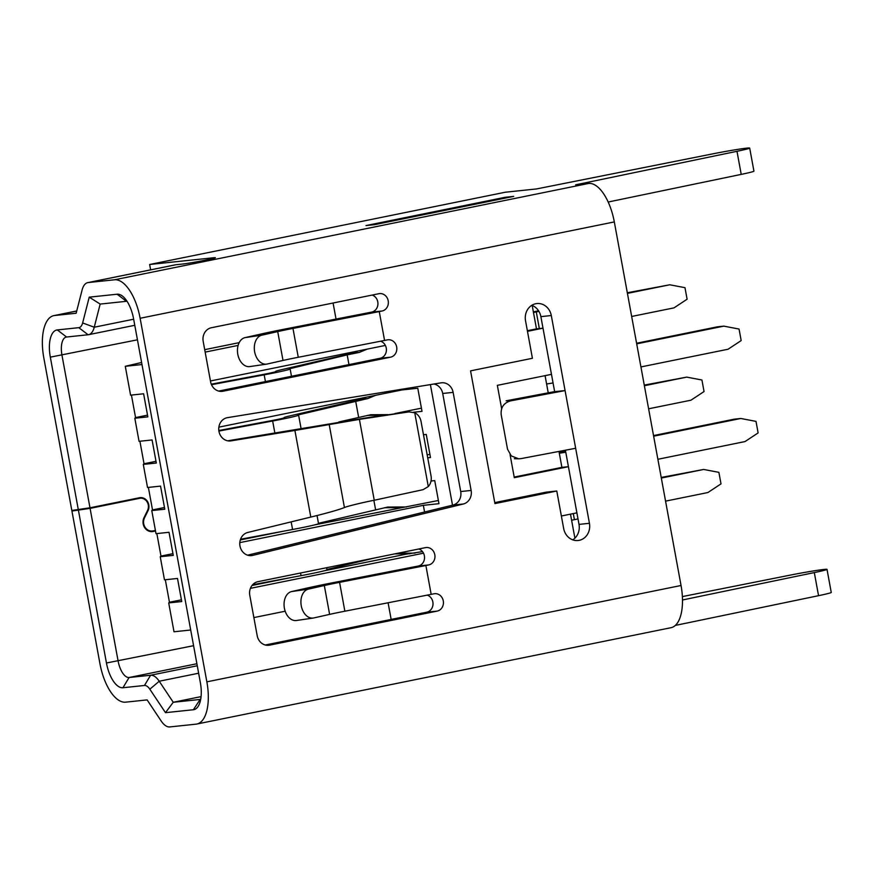 <?xml version="1.0" encoding="UTF-8"?>
<svg xmlns="http://www.w3.org/2000/svg" width="875" height="875" viewBox="0 0 875 875"><rect width="100%" height="100%" fill="white"/><g stroke="black" fill="none" stroke-linecap="round" stroke-linejoin="round"><path stroke-width="1.31" d="M200.725 699.158A17.62 7.831 78.5 0 1 199.861 699.453A17.62 7.831 78.5 0 1 199.533 699.508L173.25 702.275L159.217 681.231A23.483 10.445 -101.5 0 0 150.609 675.248L129.095 677.513A17.62 7.831 78.5 0 1 118.103 661.019L90.081 508.375L71.936 511.044L99.947 663.688A41.103 18.277 -101.5 0 0 125.595 702.166L147.12 699.902L161.142 720.945A23.483 10.445 -101.5 0 0 169.761 726.928L196.033 724.161A41.103 18.277 -101.5 0 0 196.798 724.041A41.103 18.277 -101.5 0 0 206.861 681.844L140.131 318.27A41.103 18.277 -101.5 0 0 114.472 279.792L88.2 282.559A23.483 10.445 -101.5 0 0 87.762 282.625A23.483 10.445 -101.5 0 0 82.075 290.095L76.147 313.239L54.633 315.503A41.103 18.277 -101.5 0 0 53.867 315.623A41.103 18.277 -101.5 0 0 43.805 357.82L71.827 510.464L89.983 507.795L139.464 497.744A8.805 7.886 -96 0 1 140.131 497.645A8.805 7.886 -96 0 1 147.58 501.627A8.805 7.886 -96 0 1 147.995 510.759L144.495 517.891A8.805 7.886 84 0 0 143.708 523.819A8.805 7.886 84 0 0 152.359 531.005A8.805 7.886 84 0 0 153.027 530.906L155.411 530.425M155.509 531.005L153.136 531.486A9.395 8.411 -96 0 1 152.425 531.595A9.395 8.411 -96 0 1 143.194 523.928A9.395 8.411 -96 0 1 144.036 517.595L147.536 510.475A8.225 7.361 84 0 0 147.153 501.955A8.225 7.361 84 0 0 140.197 498.225A8.225 7.361 84 0 0 139.573 498.323L90.081 508.375M239.991 546.011A11.747 10.511 -96 0 1 247.822 532.448L310.8 517.081L294.908 430.456L231.011 440.869A11.747 10.511 -96 0 1 230.486 440.934A11.747 10.511 -96 0 1 218.947 431.353A11.747 10.511 -96 0 1 227.5 417.648L441.066 382.856A11.747 10.511 -96 0 1 441.591 382.791A11.747 10.511 -96 0 1 453.13 392.372L471.133 490.448A11.747 10.511 -96 0 1 463.302 504L252.777 555.373A11.747 10.511 -96 0 1 251.53 555.592A11.747 10.511 -96 0 1 239.991 546.011M365.991 225.564L505.148 197.291L513.669 196.394L374.511 224.667L365.991 225.564M505.302 198.089L505.148 197.291M201.075 696.62L173.25 702.275L165.484 712.666L193.386 709.734A26.425 11.747 -101.5 0 0 198.898 705.086A26.425 11.747 -101.5 0 0 200.342 682.533L133.612 318.948A26.425 11.747 -101.5 0 0 123.036 296.548A26.425 11.747 -101.5 0 0 117.119 294.219L89.228 297.161L100.166 304.073L126.448 301.306A17.62 7.831 78.5 0 1 127.039 301.295M89.228 297.161L82.633 322.952A14.678 6.53 78.5 0 1 78.794 327.666L57.28 329.93A26.425 11.747 -101.5 0 0 50.323 357.142L78.334 509.786M78.444 510.355L106.455 662.998A26.425 11.747 -101.5 0 0 122.948 687.739L144.463 685.475A14.678 6.53 78.5 0 1 149.844 689.216L165.484 712.666M71.936 511.044L77.941 509.819M89.983 507.795L61.961 355.152A17.62 7.831 78.5 0 1 66.27 337.072A17.62 7.831 78.5 0 1 66.598 337.017L88.112 334.753A23.483 10.445 -101.5 0 0 88.561 334.688A23.483 10.445 -101.5 0 0 94.248 327.217L100.166 304.073M428.663 564.944L418.239 566.038L332.894 582.706A58.712 2.242 -10.4 0 0 307.453 587.989L291.627 591.555A14.678 10.106 81.7 0 0 284.331 607.83A14.678 10.106 81.7 0 0 296.395 620.506L313.25 618.045A14.678 10.106 -98.3 0 1 301.186 605.358A14.678 10.106 -98.3 0 1 308.481 589.094L324.319 585.517A35.23 1.345 169.6 0 1 339.577 582.356L425.873 565.512L431.167 594.366L433.956 593.797A8.805 7.886 -96 0 1 434.623 593.698A8.805 7.886 -96 0 1 443.341 601.256A8.805 7.886 -96 0 1 437.139 611.111L269.631 645.148A11.747 10.511 -96 0 1 268.734 645.28A11.747 10.511 -96 0 1 257.195 635.698L249.78 595.295A11.747 10.511 -96 0 1 257.972 581.667L425.491 547.63A8.805 7.886 -96 0 1 426.158 547.531A8.805 7.886 -96 0 1 434.864 555.089A8.805 7.886 -96 0 1 428.663 564.944L425.873 565.512M431.167 594.366L344.87 611.209A35.23 1.345 -10.4 0 0 329.613 614.381L313.775 617.947A14.678 10.106 -98.3 0 1 313.25 618.045M384.562 340.441L387.363 339.872A8.805 7.886 -96 0 1 388.019 339.773A8.805 7.886 -96 0 1 396.736 347.331A8.805 7.886 -96 0 1 390.534 357.186L223.027 391.223A11.747 10.511 -96 0 1 222.13 391.355A11.747 10.511 -96 0 1 210.591 381.773L203.186 341.37A11.747 10.511 -96 0 1 211.367 327.742L378.886 293.705A8.805 7.886 -96 0 1 379.553 293.595A8.805 7.886 -96 0 1 388.259 301.164A8.805 7.886 -96 0 1 382.058 311.019L371.634 312.113L286.289 328.781A58.712 2.242 -10.4 0 0 260.859 334.064L245.022 337.63A14.678 10.106 81.7 0 0 237.727 353.905A14.678 10.106 81.7 0 0 249.791 366.581L266.645 364.12A14.678 10.106 -98.3 0 1 254.581 351.433A14.678 10.106 -98.3 0 1 261.877 335.169L277.714 331.592A35.23 1.345 169.6 0 1 292.972 328.42L379.269 311.587L384.562 340.441L298.266 357.284A35.23 1.345 -10.4 0 0 283.008 360.445L267.17 364.022A14.678 10.106 -98.3 0 1 266.645 364.12M521.073 458.609L518.678 458.806L511.306 455.919L507.533 449.236L501.178 414.608C500.631 407.509 503.738 402.938 510.486 400.903L565.075 390.567L575.663 448.273L521.073 458.609M294.908 430.456L359.406 419.387L408.844 411.895L414.739 412.748A11.747 10.511 -96 0 1 421.028 421.389L431.069 476.087A11.747 10.511 -96 0 1 428.291 486.577L423.117 489.661L374.248 500.248C363.486 502.283 346.478 506.439 344.433 507.544C338.92 509.753 327.709 512.936 310.8 517.081M398.366 412.989L409.391 411.819L367.314 417.692L227.675 440.814M575.663 448.273L589.433 523.294A14.678 13.136 -96 0 1 578.091 540.509A14.678 13.136 -96 0 1 563.664 528.533L556.784 491.017L494.933 503.584L470.564 370.858L532.416 358.291L525.536 320.775A14.678 13.136 -96 0 1 536.878 303.559A14.678 13.136 -96 0 1 551.305 315.536L565.075 390.567L554.116 391.716L506.144 400.805L510.486 400.903M572.753 539.853A14.678 13.136 84 0 0 579.009 524.398L565.403 450.22M371.634 312.113A8.805 7.886 84 0 0 377.934 303.997A8.805 7.886 84 0 0 372.225 295.061M382.058 311.019L379.269 311.587M87.762 282.625L175.383 264.819A23.483 10.445 78.5 0 1 175.82 264.753L182.558 264.042A17.62 0.667 -10.4 0 0 202.092 260.816A17.62 0.667 -10.4 0 0 215.348 257.72A17.62 0.667 -10.4 0 0 213.478 257.764L149.647 264.491L505.291 192.227L536.561 188.934L712.841 153.847A27.311 1.039 169.6 0 1 749.689 148.072A27.311 1.039 169.6 0 1 736.991 151.309L575.641 184.822L588.667 183.444A41.103 18.277 78.5 0 1 614.316 221.922L681.045 585.495A41.103 18.277 78.5 0 1 670.994 627.703L196.798 724.041M218.673 391.081L380.111 358.28A8.805 7.886 84 0 0 386.411 350.131A8.805 7.886 84 0 0 380.636 341.206M418.239 566.038A8.805 7.886 84 0 0 424.539 557.922A8.805 7.886 84 0 0 418.83 548.986M265.278 645.006L426.716 612.205A8.805 7.886 84 0 0 433.016 604.056A8.805 7.886 84 0 0 427.241 595.131M247.625 555.188L452.878 505.105A11.747 10.511 84 0 0 460.709 491.542L442.706 393.466A11.747 10.511 84 0 0 433.989 384.016M494.747 502.611L546.361 492.122L556.784 491.017M554.652 391.661L540.881 316.641A14.678 13.136 84 0 0 531.803 305.32M608.191 202.027L741.223 174.387A27.311 1.039 -10.4 0 0 753.933 171.161L749.689 148.072M149.647 264.491L150.631 269.85M675.303 625.428L818.552 595.678A27.311 1.039 -10.4 0 0 831.25 592.441L827.017 569.362A27.311 1.039 169.6 0 1 814.308 572.589L682.489 599.977M682.38 596.586L790.158 575.138A27.311 1.039 169.6 0 1 827.017 569.362M379.575 415.898L381.227 415.647M323.597 570.938L405.748 554.247L422.483 551.611M315.131 524.77L438.375 500.489M141.98 364.547L125.289 366.297L130.583 395.161L143.609 393.783L147.842 416.872L134.816 418.239L139.059 441.328L152.086 439.95L156.319 463.039L143.292 464.406L147.525 487.495L160.552 486.117L164.795 509.206L151.769 510.573L156.002 533.663L169.028 532.284L173.261 555.373L160.234 556.741L164.478 579.83L177.505 578.462L181.737 601.541L168.711 602.919L169.455 602.252L165.32 579.742M160.234 556.741L160.978 556.084L156.844 533.575M151.769 510.573L152.502 509.917L148.378 487.408M143.292 464.406L144.036 463.75L139.902 441.241M134.816 418.239L135.559 417.583L131.425 395.073M125.289 366.297L141.608 362.48M190.706 630.011L174.005 631.772L168.711 602.919M423.5 553.186L250.414 588.35M431.036 480.988L434.733 480.605L438.966 503.683L423.336 505.334L424.561 512.017M423.336 505.334L239.816 542.62M218.859 427.153L402.15 389.911L417.78 388.259L422.012 411.348L413.492 412.245M402.019 389.222L402.15 389.911M210.448 380.975L385.372 345.428M205.155 352.111L238.109 345.417M253.87 617.586L285.184 611.22M204.706 349.661L239.181 342.65M333.08 303.013L336.033 319.069M388.095 602.766L391.158 619.434M423.478 434.722L426.256 434.438L430.489 457.516L427.711 457.811M452.517 505.192L430.391 384.595M291.758 577.402L252.011 585.484M181.42 599.823L169.455 602.252M283.281 531.234L240.308 539.962M172.955 553.656L160.978 556.084M164.478 507.489L152.502 509.917M156.002 461.322L144.036 463.75M147.525 415.144L135.559 417.583M532.197 305.473L536.484 328.869L543.003 328.18L527.472 331.341M501.627 408.625L497.35 385.35L551.469 374.347L543.003 328.18M545.07 375.648L548.231 392.831M558.983 451.434L561.903 467.37L568.422 466.681L514.303 477.684L510.07 454.65M561.367 516.009L576.898 512.848L568.422 466.681M570.489 514.15L574.897 538.169M421.433 408.155L394.942 413.536M429.909 454.322L427.175 454.88M527.363 330.717L536.484 328.869M514.194 477.072L561.903 467.37M384.453 507.73L401.472 507.631M406.558 506.953L387.734 507.062L318.467 523.305M653.647 436.188L740.786 418.48L756 421.378L758.122 432.917L745.019 441.569L657.88 459.277M740.786 418.48L734.267 419.169L653.527 435.575M559.311 453.228L565.764 452.211M565.644 451.555L559.191 452.572M317.034 515.539L318.522 523.6A29.356 1.116 169.6 0 1 292.567 529.495L240.559 539.241M375.561 509.534L373.866 500.325M367.5 415.395L383.491 415.308M387.92 414.63L370.792 414.728L338.789 421.98M218.903 431.069L272.65 421.006A29.356 1.116 -10.4 0 0 298.605 415.111A29.356 1.116 -10.4 0 0 297.795 414.991L367.828 398.562L361.309 399.252L289.023 416.095A29.356 1.116 -10.4 0 0 284.036 417.659A29.356 1.116 -10.4 0 0 284.123 417.725A14.678 0.558 169.6 0 1 284.167 417.758A14.678 0.558 169.6 0 1 271.195 420.7L218.827 430.511M636.694 343.853L723.833 326.145L739.058 329.044L741.169 340.583L728.066 349.234L640.938 366.931M553.055 382.966L546.602 383.983M367.828 398.562L375.725 395.281M366.22 397.206L361.309 399.252M723.833 326.145L717.325 326.834L636.584 343.241M358.619 417.2L355.644 401.034M648.616 408.8L690.944 400.203L704.047 391.552L701.936 380.012L686.711 377.114L644.383 385.722M644.273 385.098L686.711 377.114M348.961 364.613L347.178 354.867L289.319 368.823A29.356 1.116 169.6 0 1 290.128 368.944A29.356 1.116 169.6 0 1 264.184 374.839L211.498 384.705M367.259 349.114L359.352 352.395L347.178 354.867M538.913 311.369L536.288 311.905A29.356 1.116 -10.4 0 0 533.477 312.473M631.673 316.466L674.002 307.869L687.105 299.217L684.983 287.678L669.769 284.78L627.43 293.377M211.28 384.169L262.719 374.533A14.678 0.558 -10.4 0 0 275.691 371.591A14.678 0.558 -10.4 0 0 275.647 371.558A29.356 1.116 169.6 0 1 275.559 371.492A29.356 1.116 169.6 0 1 280.547 369.928L352.833 353.084L357.744 351.039M533.367 311.861L538.562 310.8M627.32 292.764L669.769 284.78M359.352 352.395L352.833 353.084M252.645 584.73L301.044 575.663A29.356 1.116 -10.4 0 0 326.987 569.767L326.616 567.722M326.933 569.483L374.883 557.911M397.972 553.219L415.034 553.12M571.605 520.231A29.356 1.116 169.6 0 1 574.416 519.663L578.014 518.93M665.569 501.134L707.897 492.537L721 483.886L718.878 472.347L703.653 469.459L661.325 478.056M409.948 553.798L394.68 553.886M661.216 477.444L703.653 469.459M143.872 517.956L144.495 517.891M151.703 531.639L153.136 531.486M117.119 294.219L126.448 301.306M193.386 709.734L200.178 699.377M149.844 689.216L159.217 681.231L198.636 673.225M144.463 685.475L150.609 675.248L197.269 665.766M122.948 687.739L129.095 677.513L196.897 663.731M106.455 662.998L193.583 645.684M133.448 498.969L139.573 498.323M133.667 319.211L94.248 327.217L82.633 322.952M88.112 334.753L78.794 327.666M66.598 337.017L57.28 329.93M137.441 339.817L50.323 357.142M308.481 589.094L291.627 591.555M261.877 335.169L245.022 337.63M428.291 486.577L414.739 412.748M374.248 500.248L359.406 419.387M231.011 440.869L229.961 440.978M589.433 523.294L579.009 524.398M298.266 357.284L292.972 328.42M283.008 360.445L277.714 331.592M206.861 681.844L681.045 585.495M140.131 318.27L614.316 221.922M390.534 357.186L380.111 358.28M344.433 507.544L329.153 424.32M344.87 611.209L339.577 582.356M329.613 614.381L324.319 585.517M437.139 611.111L426.716 612.205M223.027 391.223L221.233 391.409M269.631 645.148L267.837 645.334M252.777 555.373L250.261 555.647M463.302 504L452.878 505.105M471.133 490.448L460.709 491.542M453.13 392.372L442.706 393.466M551.305 315.536L540.881 316.641M147.361 510.836L147.995 510.759M54.633 315.503L76.716 311.019M88.2 282.559L175.82 264.753M114.472 279.792L588.667 183.444M213.588 258.355L213.478 257.764M741.223 174.387L736.991 151.309M818.552 595.678L814.308 572.589M292.567 529.495L291.167 521.872M274.881 433.125L272.65 421.006M265.42 381.587L264.184 374.839M539.339 328.562L536.288 311.905M301.044 575.663L300.552 573.016M574.416 519.663L573.3 513.581M88.561 334.688L134.783 325.292M518.678 458.806L514.336 458.708M133.766 498.903L140.197 498.225M149.45 531.311L152.359 531.005M53.867 315.623L76.727 310.975M301.098 428.706L298.605 415.111M291.484 376.294L290.128 368.944"/></g></svg>
